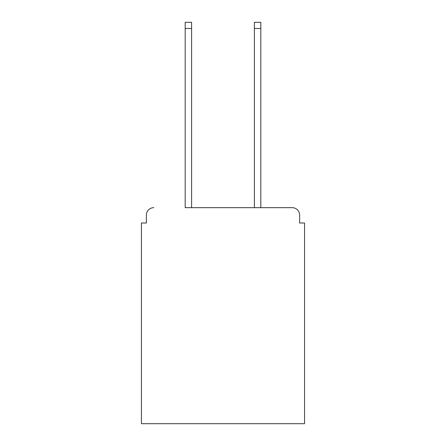 <?xml version="1.0" encoding="UTF-8"?>
<svg xmlns="http://www.w3.org/2000/svg" width="446" height="446" viewBox="0 0 446 446"><rect width="100%" height="100%" fill="white"/><g stroke="black" fill="none" stroke-linecap="round" stroke-linejoin="round"><path stroke-width="0.67" d="M299.623 223L299.623 215.089L299.623 223L304.568 223L304.568 423.7L141.432 423.7L141.432 223L146.377 223L146.377 215.089L146.377 223M185.185 28.477L185.185 22.3L191.607 22.3L191.607 28.477L185.185 28.477L185.185 207.674L292.208 207.674L260.815 207.674L260.815 28.477L254.393 28.477L254.393 22.3L260.815 22.3L260.815 28.477M299.623 215.089A7.415 7.415 0 0 0 292.208 207.674M153.792 207.674A7.415 7.415 0 0 0 146.377 215.089M254.393 28.477L254.393 207.674L191.607 207.674L191.607 28.477"/></g></svg>

